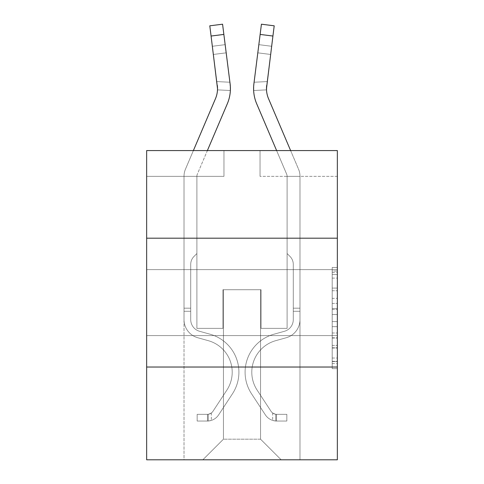 <?xml version="1.0" encoding="UTF-8"?>
<svg xmlns="http://www.w3.org/2000/svg" width="484" height="484" viewBox="0 0 484 484"><rect width="100%" height="100%" fill="white"/><g stroke="black" fill="none" stroke-linecap="round" stroke-linejoin="round"><path stroke-width="0.36" stroke-dasharray="2.42 1.81" d="M332.193 298.344L332.193 314.527L337.348 314.527L337.348 363.599L337.348 272.54L337.348 314.527L332.193 314.527L332.193 271.022L332.193 368.657L332.193 267.483L332.193 361.578L337.348 361.578L332.193 361.578L337.348 361.578L332.193 361.578L332.193 345.388L332.193 368.657L337.348 368.657L337.348 267.483L337.348 361.324L337.348 321.612L332.193 321.612L337.348 321.612L337.348 345.388L337.348 274.567L332.193 274.567L337.348 274.567L337.348 368.657L337.348 272.54L337.348 368.657L332.193 368.657L332.193 267.483L337.348 267.483L337.348 272.54L337.348 267.483L337.348 272.54L337.348 267.483L337.348 271.022L337.348 267.483L332.193 267.483L332.193 274.567L337.348 274.567L332.193 274.567L332.193 298.344L337.348 298.344M337.348 302.609L337.348 335.594L337.348 302.609M146.652 302.609L146.652 335.594L146.652 302.609M337.348 308.459L337.348 303.401L337.348 308.459L332.193 308.459L332.193 288.095L332.193 348.044L332.193 332.992L337.348 332.992L332.193 332.992L332.193 368.657L337.348 368.657L332.193 368.657L337.348 368.657L332.193 368.657L332.193 267.483L337.348 267.483L332.193 267.483L337.348 267.483L332.193 267.483L332.193 308.459L337.348 308.459M337.348 367.029L337.348 459.8L146.652 459.8L146.652 367.029L337.348 367.029L337.348 150.572L260.041 150.572L337.348 150.572L337.348 176.339L337.348 150.572L146.652 150.572L223.959 150.572L146.652 150.572L146.652 176.339L223.959 176.339L146.652 176.339L146.652 150.572L146.652 238.188L337.348 238.188L146.652 238.188L146.652 367.029L337.348 367.029L146.652 367.029M184.017 459.8L299.983 459.8L299.983 176.339L287.097 176.339L299.983 176.339L287.097 176.339L299.983 176.339L287.097 176.339L299.983 176.339L287.097 176.339L299.983 176.339L287.097 176.339L299.983 176.339L287.097 176.339L299.983 176.339L287.097 176.339L299.983 176.339L287.097 176.339L299.983 176.339L299.983 459.8L299.983 176.339L299.983 459.8L299.983 176.339L299.983 459.8L299.983 176.339L299.983 459.8L299.983 176.339L299.983 459.8L299.983 176.339L299.983 459.8L299.983 176.339L299.983 459.8L299.983 176.339L299.983 459.8L184.017 459.8L202.832 459.8L184.017 459.8L202.832 459.8L184.017 459.8L202.832 459.8L184.017 459.8L202.832 459.8L184.017 459.8L202.832 459.8L184.017 459.8L202.832 459.8L184.017 459.8L202.832 459.8L184.017 459.8L184.017 176.339L196.903 176.339L184.017 176.339L196.903 176.339L184.017 176.339L196.903 176.339L184.017 176.339L196.903 176.339L184.017 176.339L196.903 176.339L184.017 176.339L196.903 176.339L184.017 176.339L196.903 176.339L184.017 176.339L196.903 176.339L184.017 176.339L184.017 459.8M337.348 176.339L260.041 176.339L337.348 176.339M223.445 439.188L223.445 289.722L223.445 439.188L223.445 289.722L260.555 289.722L260.555 439.188L223.445 439.188L202.832 459.8L223.445 439.188L223.445 289.722L223.445 439.188L223.445 289.722L222.93 289.722L222.93 328.376L196.903 328.376L196.903 176.339L196.903 328.376L196.903 176.339L196.903 328.376L196.903 176.339L196.903 328.376L196.903 176.339L196.903 328.376L196.903 176.339L196.903 328.376L196.903 176.339L196.903 328.376L196.903 176.339L196.903 328.376L196.903 176.339L196.903 328.376L222.93 328.376L196.903 328.376L222.93 328.376L196.903 328.376L222.93 328.376L196.903 328.376L222.93 328.376L196.903 328.376L222.93 328.376L196.903 328.376L222.93 328.376L196.903 328.376L222.93 328.376L196.903 328.376L222.93 328.376L222.93 289.722L222.93 328.376L222.93 289.722L222.93 328.376L222.93 289.722L222.93 328.376L222.93 289.722L222.93 328.376L222.93 289.722L222.93 328.376L222.93 289.722L222.93 328.376L222.93 289.722L222.93 328.376L222.93 289.722L223.445 289.722L222.93 289.722L223.445 289.722L222.93 289.722L223.445 289.722L222.93 289.722L223.445 289.722L222.93 289.722L223.445 289.722L222.93 289.722L223.445 289.722L222.93 289.722L223.445 289.722L222.93 289.722L223.445 289.722L223.445 439.188L202.832 459.8L223.445 439.188L223.445 289.722L223.445 439.188L202.832 459.8L223.445 439.188L223.445 289.722L223.445 439.188L202.832 459.8L223.445 439.188L223.445 289.722L223.445 439.188L202.832 459.8L223.445 439.188L223.445 289.722L223.445 439.188L202.832 459.8L223.445 439.188L223.445 289.722L223.445 439.188L202.832 459.8L223.445 439.188L202.832 459.8L223.445 439.188L260.555 439.188L260.555 289.722L260.555 439.188L281.168 459.8L260.555 439.188L260.555 289.722L260.555 439.188L281.168 459.8L260.555 439.188L260.555 289.722L260.555 439.188L281.168 459.8L260.555 439.188L260.555 289.722L260.555 439.188L281.168 459.8L260.555 439.188L260.555 289.722L260.555 439.188L281.168 459.8L260.555 439.188L260.555 289.722L260.555 439.188L281.168 459.8L260.555 439.188L260.555 289.722L260.555 439.188L281.168 459.8L260.555 439.188L260.555 289.722L260.555 439.188L281.168 459.8L260.555 439.188L260.555 289.722L223.445 289.722L223.445 439.188L202.832 459.8L223.445 439.188M261.07 289.722L260.555 289.722L261.07 289.722L260.555 289.722L261.07 289.722L260.555 289.722L261.07 289.722L260.555 289.722L261.07 289.722L260.555 289.722L261.07 289.722L260.555 289.722L261.07 289.722L260.555 289.722L261.07 289.722L260.555 289.722L261.07 289.722L261.07 328.376L261.07 289.722M281.168 459.8L260.555 439.188L281.168 459.8M260.041 176.339L260.041 150.572L260.041 176.339M223.959 176.339L223.959 150.572L223.959 176.339M287.097 176.339L287.097 328.376L261.07 328.376L287.097 328.376L261.07 328.376L287.097 328.376L261.07 328.376L287.097 328.376L261.07 328.376L287.097 328.376L261.07 328.376L287.097 328.376L261.07 328.376L287.097 328.376L261.07 328.376L287.097 328.376L261.07 328.376L287.097 328.376L287.097 176.339M337.348 238.188L146.652 238.188M332.193 314.527L337.348 314.527L332.193 314.527M332.193 271.022L332.193 267.483L332.193 271.022L337.348 271.022L332.193 271.022M332.193 347.79L332.193 326.67L332.193 347.79L337.348 347.79L332.193 347.79M332.193 326.67L332.193 321.612L337.348 321.612L332.193 321.612L332.193 326.67L337.348 326.67L332.193 326.67M332.193 288.095L332.193 274.567L332.193 288.095L337.348 288.095L332.193 288.095M332.193 267.483L337.348 267.483L332.193 267.483L332.193 272.54L332.193 267.483L337.348 267.483M332.193 368.657L337.348 368.657L332.193 368.657L332.193 363.599L332.193 368.657M193.382 150.572L185.463 169.17A18.041 18.041 0 0 0 184.017 176.237A18.041 18.041 0 0 1 185.463 169.17A18.041 18.041 0 0 0 184.017 176.237A18.041 18.041 0 0 1 185.463 169.17A18.041 18.041 0 0 0 184.017 176.237A18.041 18.041 0 0 1 185.463 169.17A18.041 18.041 0 0 0 184.017 176.237A18.041 18.041 0 0 1 185.463 169.17A18.041 18.041 0 0 0 184.017 176.237A18.041 18.041 0 0 1 185.463 169.17A18.041 18.041 0 0 0 184.017 176.237A18.041 18.041 0 0 1 185.463 169.17A18.041 18.041 0 0 0 184.017 176.237A18.041 18.041 0 0 1 185.463 169.17A18.041 18.041 0 0 0 184.017 176.237L184.017 319.621A18.809 18.809 0 0 0 197.781 337.741A18.809 18.809 0 0 1 184.017 319.621A18.809 18.809 0 0 0 197.781 337.741A18.809 18.809 0 0 1 184.017 319.621L184.017 308.175L190.72 308.175L184.017 308.175L184.017 319.621A18.809 18.809 0 0 0 197.781 337.741A18.809 18.809 0 0 1 184.017 319.621L184.017 308.175L184.017 319.621A18.809 18.809 0 0 0 197.781 337.741A18.809 18.809 0 0 1 184.017 319.621A18.809 18.809 0 0 0 197.781 337.741A18.809 18.809 0 0 1 184.017 319.621L184.017 308.175L190.72 308.175L184.017 308.175L184.017 319.621A18.809 18.809 0 0 0 197.781 337.741A18.809 18.809 0 0 1 184.017 319.621L184.017 308.175L184.017 319.621A18.809 18.809 0 0 0 197.781 337.741A18.809 18.809 0 0 1 184.017 319.621A18.809 18.809 0 0 0 197.781 337.741A18.809 18.809 0 0 1 184.017 319.621L184.017 308.175L190.72 308.175L190.72 319.621A12.112 12.112 0 0 0 199.577 331.292A12.112 12.112 0 0 1 190.72 319.621L190.72 308.175L190.72 319.621A12.112 12.112 0 0 0 199.577 331.292A12.112 12.112 0 0 1 190.72 319.621A12.112 12.112 0 0 0 199.577 331.292A12.112 12.112 0 0 1 190.72 319.621L190.72 308.175L190.72 319.621A12.112 12.112 0 0 0 199.577 331.292A12.112 12.112 0 0 1 190.72 319.621L190.72 308.175L190.72 319.621A12.112 12.112 0 0 0 199.577 331.292A12.112 12.112 0 0 1 190.72 319.621A12.112 12.112 0 0 0 199.577 331.292A12.112 12.112 0 0 1 190.72 319.621L190.72 308.175L190.72 319.621A12.112 12.112 0 0 0 199.577 331.292L210.068 334.214L199.577 331.292A12.112 12.112 0 0 1 190.72 319.621A12.112 12.112 0 0 0 199.577 331.292L210.068 334.214L199.577 331.292A12.112 12.112 0 0 1 190.72 319.621A12.112 12.112 0 0 0 199.577 331.292L210.068 334.214L199.577 331.292A12.112 12.112 0 0 1 190.72 319.621L190.72 308.175L190.72 319.621A12.112 12.112 0 0 0 199.577 331.292L210.068 334.214L199.577 331.292A12.112 12.112 0 0 1 190.72 319.621A12.112 12.112 0 0 0 199.577 331.292L210.068 334.214L199.577 331.292A12.112 12.112 0 0 1 190.72 319.621A12.112 12.112 0 0 0 199.577 331.292L210.068 334.214A39.428 39.428 0 0 1 232.447 393.819A39.428 39.428 0 0 0 210.068 334.214L199.577 331.292L210.068 334.214A39.428 39.428 0 0 1 232.447 393.819A39.428 39.428 0 0 0 210.068 334.214A39.428 39.428 0 0 1 232.447 393.819A39.428 39.428 0 0 0 210.068 334.214L199.577 331.292L210.068 334.214A39.428 39.428 0 0 1 232.447 393.819A39.428 39.428 0 0 0 210.068 334.214L199.577 331.292A12.112 12.112 0 0 1 190.72 319.621L190.72 308.175L190.72 319.621A12.112 12.112 0 0 0 199.577 331.292L210.068 334.214A39.428 39.428 0 0 1 232.447 393.819A39.428 39.428 0 0 0 210.068 334.214A39.428 39.428 0 0 1 232.447 393.819A39.428 39.428 0 0 0 210.068 334.214L199.577 331.292L210.068 334.214A39.428 39.428 0 0 1 232.447 393.819A39.428 39.428 0 0 0 210.068 334.214L199.577 331.292L210.068 334.214A39.428 39.428 0 0 1 232.447 393.819A39.428 39.428 0 0 0 210.068 334.214A39.428 39.428 0 0 1 232.447 393.819L218.629 414.879L232.447 393.819A39.428 39.428 0 0 0 210.068 334.214A39.428 39.428 0 0 1 232.447 393.819L218.629 414.879L232.447 393.819A39.428 39.428 0 0 0 210.068 334.214L199.577 331.292A12.112 12.112 0 0 1 190.72 319.621A12.112 12.112 0 0 0 199.577 331.292L210.068 334.214A39.428 39.428 0 0 1 232.447 393.819L218.629 414.879L232.447 393.819A39.428 39.428 0 0 0 210.068 334.214A39.428 39.428 0 0 1 232.447 393.819L218.629 414.879L232.447 393.819A39.428 39.428 0 0 0 210.068 334.214A39.428 39.428 0 0 1 232.447 393.819L218.629 414.879A13.655 13.655 0 0 1 211.333 420.408C207.364 421.249 207.364 421.249 211.333 420.408C207.364 421.249 207.364 421.249 211.333 420.408A13.655 13.655 0 0 0 218.629 414.879L232.447 393.819A39.428 39.428 0 0 0 210.068 334.214L199.577 331.292L210.068 334.214A39.428 39.428 0 0 1 232.447 393.819L218.629 414.879A13.655 13.655 0 0 1 207.467 421.044A13.655 13.655 0 0 0 218.629 414.879A13.655 13.655 0 0 1 211.333 420.408C207.364 421.249 207.364 421.249 211.333 420.408C207.364 421.249 207.364 421.249 211.333 420.408A13.655 13.655 0 0 0 218.629 414.879L232.447 393.819L218.629 414.879A13.655 13.655 0 0 1 207.467 421.044A13.655 13.655 0 0 0 218.629 414.879A13.655 13.655 0 0 1 211.333 420.408C207.364 421.249 207.364 421.249 211.333 420.408C207.364 421.249 207.364 421.249 211.333 420.408A13.655 13.655 0 0 0 218.629 414.879L232.447 393.819L218.629 414.879A13.655 13.655 0 0 1 207.467 421.044A13.655 13.655 0 0 0 218.629 414.879A13.655 13.655 0 0 1 211.333 420.408C207.364 421.249 207.364 421.249 211.333 420.408C207.364 421.249 207.364 421.249 211.333 420.408A13.655 13.655 0 0 0 218.629 414.879L232.447 393.819A39.428 39.428 0 0 0 210.068 334.214A39.428 39.428 0 0 1 232.447 393.819L218.629 414.879A13.655 13.655 0 0 1 207.467 421.044A13.655 13.655 0 0 0 218.629 414.879A13.655 13.655 0 0 1 211.333 420.408C207.364 421.249 207.364 421.249 211.333 420.408C207.364 421.249 207.364 421.249 211.333 420.408A13.655 13.655 0 0 0 218.629 414.879L232.447 393.819L218.629 414.879A13.655 13.655 0 0 1 207.467 421.044A13.655 13.655 0 0 0 218.629 414.879A13.655 13.655 0 0 1 211.333 420.408C207.364 421.249 207.364 421.249 211.333 420.408C207.364 421.249 207.364 421.249 211.333 420.408A13.655 13.655 0 0 0 218.629 414.879L232.447 393.819L218.629 414.879A13.655 13.655 0 0 1 207.467 421.044A13.655 13.655 0 0 0 218.629 414.879A13.655 13.655 0 0 1 211.333 420.408C207.364 421.249 207.364 421.249 211.333 420.408C207.364 421.249 207.364 421.249 211.333 420.408A13.655 13.655 0 0 0 218.629 414.879L232.447 393.819A39.428 39.428 0 0 0 210.068 334.214A39.428 39.428 0 0 1 232.447 393.819L218.629 414.879A13.655 13.655 0 0 1 207.467 421.044A13.655 13.655 0 0 0 218.629 414.879A13.655 13.655 0 0 1 211.333 420.408C207.364 421.249 207.364 421.249 211.333 420.408C207.364 421.249 207.364 421.249 211.333 420.408A13.655 13.655 0 0 0 218.629 414.879L232.447 393.819L218.629 414.879A13.655 13.655 0 0 1 207.467 421.044L197.163 421.044L207.467 421.044A13.655 13.655 0 0 0 218.629 414.879L232.447 393.819A39.428 39.428 0 0 0 210.068 334.214L199.577 331.292A12.112 12.112 0 0 1 190.72 319.621L190.72 308.175L190.72 311.266L190.72 308.175L184.017 308.175L184.017 319.621A18.809 18.809 0 0 0 197.781 337.741L208.265 340.669L197.781 337.741A18.809 18.809 0 0 1 184.017 319.621A18.809 18.809 0 0 0 197.781 337.741L208.265 340.669L197.781 337.741A18.809 18.809 0 0 1 184.017 319.621A18.809 18.809 0 0 0 197.781 337.741L208.265 340.669L197.781 337.741A18.809 18.809 0 0 1 184.017 319.621L184.017 311.266L184.017 319.621A18.809 18.809 0 0 0 197.781 337.741L208.265 340.669L197.781 337.741A18.809 18.809 0 0 1 184.017 319.621A18.809 18.809 0 0 0 197.781 337.741L208.265 340.669L197.781 337.741A18.809 18.809 0 0 1 184.017 319.621A18.809 18.809 0 0 0 197.781 337.741L208.265 340.669A32.724 32.724 0 0 1 226.845 390.146A32.724 32.724 0 0 0 208.265 340.669A32.724 32.724 0 0 1 226.845 390.146A32.724 32.724 0 0 0 208.265 340.669L197.781 337.741L208.265 340.669A32.724 32.724 0 0 1 226.845 390.146A32.724 32.724 0 0 0 208.265 340.669L197.781 337.741L208.265 340.669A32.724 32.724 0 0 1 226.845 390.146A32.724 32.724 0 0 0 208.265 340.669A32.724 32.724 0 0 1 226.845 390.146A32.724 32.724 0 0 0 208.265 340.669L197.781 337.741A18.809 18.809 0 0 1 184.017 319.621A18.809 18.809 0 0 0 197.781 337.741L208.265 340.669A32.724 32.724 0 0 1 226.845 390.146A32.724 32.724 0 0 0 208.265 340.669L197.781 337.741L208.265 340.669A32.724 32.724 0 0 1 226.845 390.146A32.724 32.724 0 0 0 208.265 340.669A32.724 32.724 0 0 1 226.845 390.146A32.724 32.724 0 0 0 208.265 340.669L197.781 337.741L208.265 340.669A32.724 32.724 0 0 1 226.845 390.146L213.027 411.2L226.845 390.146A32.724 32.724 0 0 0 208.265 340.669A32.724 32.724 0 0 1 226.845 390.146L213.027 411.2L226.845 390.146A32.724 32.724 0 0 0 208.265 340.669A32.724 32.724 0 0 1 226.845 390.146L213.027 411.2L226.845 390.146A32.724 32.724 0 0 0 208.265 340.669L197.781 337.741A18.809 18.809 0 0 1 184.017 319.621A18.809 18.809 0 0 0 197.781 337.741L208.265 340.669A32.724 32.724 0 0 1 226.845 390.146L213.027 411.2L226.845 390.146A32.724 32.724 0 0 0 208.265 340.669A32.724 32.724 0 0 1 226.845 390.146L213.027 411.2A6.957 6.957 0 0 1 211.333 412.991C207.43 414.782 207.43 414.782 211.333 412.991C207.43 414.782 207.43 414.782 211.333 412.991A6.957 6.957 0 0 0 213.027 411.2L226.845 390.146A32.724 32.724 0 0 0 208.265 340.669A32.724 32.724 0 0 1 226.845 390.146L213.027 411.2A6.957 6.957 0 0 1 207.467 414.34A6.957 6.957 0 0 0 213.027 411.2A6.957 6.957 0 0 1 211.333 412.991C207.43 414.782 207.43 414.782 211.333 412.991C207.43 414.782 207.43 414.782 211.333 412.991A6.957 6.957 0 0 0 213.027 411.2L226.845 390.146L213.027 411.2A6.957 6.957 0 0 1 207.467 414.34A6.957 6.957 0 0 0 213.027 411.2A6.957 6.957 0 0 1 211.333 412.991C207.43 414.782 207.43 414.782 211.333 412.991C207.43 414.782 207.43 414.782 211.333 412.991A6.957 6.957 0 0 0 213.027 411.2L226.845 390.146L213.027 411.2A6.957 6.957 0 0 1 207.467 414.34A6.957 6.957 0 0 0 213.027 411.2A6.957 6.957 0 0 1 211.333 412.991C207.43 414.782 207.43 414.782 211.333 412.991C207.43 414.782 207.43 414.782 211.333 412.991A6.957 6.957 0 0 0 213.027 411.2L226.845 390.146A32.724 32.724 0 0 0 208.265 340.669L197.781 337.741L208.265 340.669A32.724 32.724 0 0 1 226.845 390.146L213.027 411.2A6.957 6.957 0 0 1 207.467 414.34A6.957 6.957 0 0 0 213.027 411.2A6.957 6.957 0 0 1 211.333 412.991C207.43 414.782 207.43 414.782 211.333 412.991C207.43 414.782 207.43 414.782 211.333 412.991A6.957 6.957 0 0 0 213.027 411.2L226.845 390.146L213.027 411.2A6.957 6.957 0 0 1 207.467 414.34A6.957 6.957 0 0 0 213.027 411.2A6.957 6.957 0 0 1 211.333 412.991C207.43 414.782 207.43 414.782 211.333 412.991C207.43 414.782 207.43 414.782 211.333 412.991A6.957 6.957 0 0 0 213.027 411.2L226.845 390.146L213.027 411.2A6.957 6.957 0 0 1 207.467 414.34A6.957 6.957 0 0 0 213.027 411.2A6.957 6.957 0 0 1 211.333 412.991C207.43 414.782 207.43 414.782 211.333 412.991C207.43 414.782 207.43 414.782 211.333 412.991A6.957 6.957 0 0 0 213.027 411.2L226.845 390.146A32.724 32.724 0 0 0 208.265 340.669A32.724 32.724 0 0 1 226.845 390.146L213.027 411.2A6.957 6.957 0 0 1 207.467 414.34A6.957 6.957 0 0 0 213.027 411.2A6.957 6.957 0 0 1 211.333 412.991A6.957 6.957 0 0 0 213.027 411.2L226.845 390.146L213.027 411.2A6.957 6.957 0 0 1 207.467 414.34L197.163 414.346L197.163 421.044L197.163 414.346L207.467 414.34L207.467 421.044L197.163 421.044L207.467 421.044L207.467 414.34L197.163 414.346L197.163 421.044L197.163 414.346L207.467 414.34L207.467 421.044L197.163 421.044L207.467 421.044L207.467 414.34L197.163 414.346L197.163 421.044L197.163 414.346L207.467 414.34L207.467 421.044L197.163 421.044L207.467 421.044L207.467 414.34L197.163 414.346L197.163 421.044L197.163 414.346L207.467 414.34L207.467 421.044L197.163 421.044L207.467 421.044L207.467 414.34L197.163 414.346L197.163 421.044L197.163 414.346L207.467 414.34L207.467 421.044L197.163 421.044L207.467 421.044L207.467 414.34L197.163 414.346L197.163 421.044L197.163 414.346L207.467 414.34L207.467 421.044L197.163 421.044L207.467 421.044L207.467 414.34L197.163 414.346L197.163 421.044L197.163 414.346L207.467 414.34L207.467 421.044L197.163 421.044L207.467 421.044L207.467 414.34L197.163 414.346L207.467 414.34L207.467 421.044L207.467 414.34A6.957 6.957 0 0 0 213.027 411.2L226.845 390.146A32.724 32.724 0 0 0 208.265 340.669L197.781 337.741A18.809 18.809 0 0 1 184.017 319.621L184.017 176.237A18.041 18.041 0 0 1 185.463 169.17L215.459 98.718A25.767 25.767 0 0 0 217.316 85.39L209.79 25.815L211.078 36.04L209.79 25.815L222.573 24.2L223.862 34.424L222.573 24.2L209.79 25.815L211.078 36.04L209.79 25.815L222.573 24.2L223.862 34.424L222.573 24.2L209.79 25.815L211.078 36.04L209.79 25.815L222.573 24.2L223.862 34.424L222.573 24.2L209.79 25.815L211.078 36.04L209.79 25.815L222.573 24.2L223.862 34.424L222.573 24.2L209.79 25.815L211.078 36.04L209.79 25.815L222.573 24.2L223.862 34.424L222.573 24.2L209.79 25.815L211.078 36.04L209.79 25.815L222.573 24.2L223.862 34.424L222.573 24.2L209.79 25.815L211.078 36.04L223.862 34.424L222.573 24.2L223.862 34.424L222.573 24.2L209.79 25.815L222.573 24.2L209.79 25.815L211.078 36.04L223.862 34.424L211.078 36.04L223.862 34.424L211.078 36.04L223.862 34.424L211.078 36.04L223.862 34.424L211.078 36.04L223.862 34.424L211.078 36.04L223.862 34.424L211.078 36.04L223.862 34.424L211.078 36.04L217.316 85.39L212.373 46.27L213.408 54.45L212.373 46.27L213.408 54.45L212.373 46.27L213.408 54.45L212.373 46.27L213.408 54.45L212.373 46.27L213.408 54.45L212.373 46.27L213.408 54.45L212.373 46.27L213.408 54.45L212.373 46.27L213.408 54.45L226.191 52.835L229.906 82.232L216.838 81.59L213.408 54.45L226.191 52.835L225.157 44.655L229.906 82.232L216.838 81.59L217.491 89.879L217.316 85.39L211.078 36.04L217.316 85.39L213.408 54.45L226.191 52.835L229.906 82.232L216.838 81.59L213.408 54.45L226.191 52.835L225.157 44.655L212.373 46.27L225.157 44.655L229.906 82.232L216.838 81.59L217.491 89.879L230.36 90.508L230.1 83.774L223.862 34.424L230.1 83.774L230.36 90.508L229.906 82.232L216.838 81.59L213.408 54.45L226.191 52.835L229.906 82.232L216.838 81.59L213.408 54.45L226.191 52.835L225.157 44.655L229.906 82.232L216.838 81.59L217.316 85.39L211.078 36.04L217.316 85.39L213.408 54.45L226.191 52.835L229.906 82.232L216.838 81.59L213.408 54.45L226.191 52.835L225.157 44.655L212.373 46.27L225.157 44.655L230.1 83.774L223.862 34.424L230.1 83.774L230.36 90.508L230.1 83.774L223.862 34.424L230.1 83.774L230.36 90.508L230.1 83.774L223.862 34.424L230.1 83.774L230.36 90.508L217.491 89.879L217.316 85.39L217.491 89.879L217.316 85.39L211.078 36.04L217.316 85.39L216.838 81.59L217.491 89.879L230.36 90.508L217.491 89.879L217.316 85.39L211.078 36.04L217.316 85.39L213.408 54.45L217.316 85.39L217.491 89.879L217.316 85.39L211.078 36.04L217.316 85.39L213.408 54.45L217.316 85.39L217.491 89.879L230.36 90.508L230.1 83.774L223.862 34.424L230.1 83.774L223.862 34.424L230.1 83.774L230.36 90.508L217.491 89.879L217.316 85.39L211.078 36.04L217.316 85.39L213.408 54.45L217.316 85.39L217.491 89.879L217.316 85.39L211.078 36.04M230.402 88.923L230.1 83.774A38.653 38.653 0 0 1 227.317 103.764L197.315 174.216A5.155 5.155 0 0 0 196.903 176.237A5.155 5.155 0 0 1 197.315 174.216A5.155 5.155 0 0 0 196.903 176.237A5.155 5.155 0 0 1 197.315 174.216A5.155 5.155 0 0 0 196.903 176.237A5.155 5.155 0 0 1 197.315 174.216A5.155 5.155 0 0 0 196.903 176.237A5.155 5.155 0 0 1 197.315 174.216A5.155 5.155 0 0 0 196.903 176.237A5.155 5.155 0 0 1 197.315 174.216A5.155 5.155 0 0 0 196.903 176.237A5.155 5.155 0 0 1 197.315 174.216A5.155 5.155 0 0 0 196.903 176.237A5.155 5.155 0 0 1 197.315 174.216A5.155 5.155 0 0 0 196.903 176.237L196.903 253.543L193.999 256.447A11.199 11.199 0 0 0 190.72 264.367L190.72 319.621L190.72 264.367A11.199 11.199 0 0 1 193.999 256.447L196.903 253.543L196.903 176.237L196.903 253.543L193.999 256.447A11.199 11.199 0 0 0 190.72 264.367L190.72 319.621L190.72 264.367A11.199 11.199 0 0 1 193.999 256.447L196.903 253.543L196.903 176.237L196.903 253.543L193.999 256.447A11.199 11.199 0 0 0 190.72 264.367L190.72 319.621L190.72 264.367A11.199 11.199 0 0 1 193.999 256.447L196.903 253.543L196.903 176.237L196.903 253.543L193.999 256.447A11.199 11.199 0 0 0 190.72 264.367L190.72 319.621L190.72 264.367A11.199 11.199 0 0 1 193.999 256.447L196.903 253.543L196.903 176.237L196.903 253.543L193.999 256.447A11.199 11.199 0 0 0 190.72 264.367L190.72 319.621A12.112 12.112 0 0 0 199.577 331.292A12.112 12.112 0 0 1 190.72 319.621A12.112 12.112 0 0 0 199.577 331.292A12.112 12.112 0 0 1 190.72 319.621L190.72 264.367A11.199 11.199 0 0 1 193.999 256.447L196.903 253.543L196.903 176.237L196.903 253.543L193.999 256.447A11.199 11.199 0 0 0 190.72 264.367A11.199 11.199 0 0 1 193.999 256.447L196.903 253.543L196.903 176.237L196.903 253.543L193.999 256.447L196.903 253.543L196.903 176.237A5.155 5.155 0 0 1 197.315 174.216L227.317 103.764A38.653 38.653 0 0 0 230.1 83.774L223.862 34.424L230.1 83.774L230.36 90.508L217.491 89.879L217.522 88.675A25.767 25.767 0 0 0 217.316 85.39L213.408 54.45L217.316 85.39A25.767 25.767 0 0 1 215.459 98.718A25.767 25.767 0 0 0 217.316 85.39A25.767 25.767 0 0 1 215.459 98.718A25.767 25.767 0 0 0 217.316 85.39A25.767 25.767 0 0 1 215.459 98.718A25.767 25.767 0 0 0 217.316 85.39A25.767 25.767 0 0 1 215.459 98.718A25.767 25.767 0 0 0 217.316 85.39A25.767 25.767 0 0 1 215.459 98.718A25.767 25.767 0 0 0 217.316 85.39A25.767 25.767 0 0 1 215.459 98.718A25.767 25.767 0 0 0 217.316 85.39M290.618 150.572L298.537 169.17A18.041 18.041 0 0 1 299.983 176.237A18.041 18.041 0 0 0 298.537 169.17A18.041 18.041 0 0 1 299.983 176.237A18.041 18.041 0 0 0 298.537 169.17A18.041 18.041 0 0 1 299.983 176.237A18.041 18.041 0 0 0 298.537 169.17A18.041 18.041 0 0 1 299.983 176.237A18.041 18.041 0 0 0 298.537 169.17A18.041 18.041 0 0 1 299.983 176.237A18.041 18.041 0 0 0 298.537 169.17A18.041 18.041 0 0 1 299.983 176.237A18.041 18.041 0 0 0 298.537 169.17A18.041 18.041 0 0 1 299.983 176.237A18.041 18.041 0 0 0 298.537 169.17A18.041 18.041 0 0 1 299.983 176.237L299.983 319.621A18.809 18.809 0 0 1 286.219 337.741A18.809 18.809 0 0 0 299.983 319.621A18.809 18.809 0 0 1 286.219 337.741A18.809 18.809 0 0 0 299.983 319.621L299.983 308.175L293.28 308.175L299.983 308.175L299.983 319.621A18.809 18.809 0 0 1 286.219 337.741A18.809 18.809 0 0 0 299.983 319.621L299.983 308.175L299.983 319.621A18.809 18.809 0 0 1 286.219 337.741A18.809 18.809 0 0 0 299.983 319.621A18.809 18.809 0 0 1 286.219 337.741A18.809 18.809 0 0 0 299.983 319.621L299.983 308.175L293.28 308.175L299.983 308.175L299.983 319.621A18.809 18.809 0 0 1 286.219 337.741A18.809 18.809 0 0 0 299.983 319.621L299.983 308.175L299.983 319.621A18.809 18.809 0 0 1 286.219 337.741A18.809 18.809 0 0 0 299.983 319.621A18.809 18.809 0 0 1 286.219 337.741A18.809 18.809 0 0 0 299.983 319.621L299.983 308.175L293.28 308.175L293.28 319.621A12.112 12.112 0 0 1 284.423 331.292A12.112 12.112 0 0 0 293.28 319.621L293.28 308.175L293.28 319.621A12.112 12.112 0 0 1 284.423 331.292A12.112 12.112 0 0 0 293.28 319.621A12.112 12.112 0 0 1 284.423 331.292A12.112 12.112 0 0 0 293.28 319.621L293.28 308.175L293.28 319.621A12.112 12.112 0 0 1 284.423 331.292A12.112 12.112 0 0 0 293.28 319.621L293.28 308.175L293.28 319.621A12.112 12.112 0 0 1 284.423 331.292A12.112 12.112 0 0 0 293.28 319.621A12.112 12.112 0 0 1 284.423 331.292A12.112 12.112 0 0 0 293.28 319.621L293.28 308.175L293.28 319.621A12.112 12.112 0 0 1 284.423 331.292L273.932 334.214L284.423 331.292A12.112 12.112 0 0 0 293.28 319.621A12.112 12.112 0 0 1 284.423 331.292L273.932 334.214L284.423 331.292A12.112 12.112 0 0 0 293.28 319.621A12.112 12.112 0 0 1 284.423 331.292L273.932 334.214L284.423 331.292A12.112 12.112 0 0 0 293.28 319.621L293.28 308.175L293.28 319.621A12.112 12.112 0 0 1 284.423 331.292L273.932 334.214L284.423 331.292A12.112 12.112 0 0 0 293.28 319.621A12.112 12.112 0 0 1 284.423 331.292L273.932 334.214L284.423 331.292A12.112 12.112 0 0 0 293.28 319.621A12.112 12.112 0 0 1 284.423 331.292L273.932 334.214A39.428 39.428 0 0 0 251.553 393.819A39.428 39.428 0 0 1 273.932 334.214L284.423 331.292L273.932 334.214A39.428 39.428 0 0 0 251.553 393.819A39.428 39.428 0 0 1 273.932 334.214A39.428 39.428 0 0 0 251.553 393.819A39.428 39.428 0 0 1 273.932 334.214L284.423 331.292L273.932 334.214A39.428 39.428 0 0 0 251.553 393.819A39.428 39.428 0 0 1 273.932 334.214L284.423 331.292A12.112 12.112 0 0 0 293.28 319.621L293.28 308.175L293.28 319.621A12.112 12.112 0 0 1 284.423 331.292L273.932 334.214A39.428 39.428 0 0 0 251.553 393.819A39.428 39.428 0 0 1 273.932 334.214A39.428 39.428 0 0 0 251.553 393.819A39.428 39.428 0 0 1 273.932 334.214L284.423 331.292L273.932 334.214A39.428 39.428 0 0 0 251.553 393.819A39.428 39.428 0 0 1 273.932 334.214L284.423 331.292L273.932 334.214A39.428 39.428 0 0 0 251.553 393.819A39.428 39.428 0 0 1 273.932 334.214A39.428 39.428 0 0 0 251.553 393.819L265.371 414.879L251.553 393.819A39.428 39.428 0 0 1 273.932 334.214A39.428 39.428 0 0 0 251.553 393.819L265.371 414.879L251.553 393.819A39.428 39.428 0 0 1 273.932 334.214L284.423 331.292A12.112 12.112 0 0 0 293.28 319.621A12.112 12.112 0 0 1 284.423 331.292L273.932 334.214A39.428 39.428 0 0 0 251.553 393.819L265.371 414.879L251.553 393.819A39.428 39.428 0 0 1 273.932 334.214A39.428 39.428 0 0 0 251.553 393.819L265.371 414.879L251.553 393.819A39.428 39.428 0 0 1 273.932 334.214A39.428 39.428 0 0 0 251.553 393.819L265.371 414.879A13.655 13.655 0 0 0 272.667 420.408C276.636 421.249 276.636 421.249 272.667 420.408C276.636 421.249 276.636 421.249 272.667 420.408A13.655 13.655 0 0 1 265.371 414.879L251.553 393.819A39.428 39.428 0 0 1 273.932 334.214L284.423 331.292L273.932 334.214A39.428 39.428 0 0 0 251.553 393.819L265.371 414.879A13.655 13.655 0 0 0 276.533 421.044A13.655 13.655 0 0 1 265.371 414.879A13.655 13.655 0 0 0 272.667 420.408C276.636 421.249 276.636 421.249 272.667 420.408C276.636 421.249 276.636 421.249 272.667 420.408A13.655 13.655 0 0 1 265.371 414.879L251.553 393.819L265.371 414.879A13.655 13.655 0 0 0 276.533 421.044A13.655 13.655 0 0 1 265.371 414.879A13.655 13.655 0 0 0 272.667 420.408C276.636 421.249 276.636 421.249 272.667 420.408C276.636 421.249 276.636 421.249 272.667 420.408A13.655 13.655 0 0 1 265.371 414.879L251.553 393.819L265.371 414.879A13.655 13.655 0 0 0 276.533 421.044A13.655 13.655 0 0 1 265.371 414.879A13.655 13.655 0 0 0 272.667 420.408C276.636 421.249 276.636 421.249 272.667 420.408C276.636 421.249 276.636 421.249 272.667 420.408A13.655 13.655 0 0 1 265.371 414.879L251.553 393.819A39.428 39.428 0 0 1 273.932 334.214A39.428 39.428 0 0 0 251.553 393.819L265.371 414.879A13.655 13.655 0 0 0 276.533 421.044A13.655 13.655 0 0 1 265.371 414.879A13.655 13.655 0 0 0 272.667 420.408C276.636 421.249 276.636 421.249 272.667 420.408C276.636 421.249 276.636 421.249 272.667 420.408A13.655 13.655 0 0 1 265.371 414.879L251.553 393.819L265.371 414.879A13.655 13.655 0 0 0 276.533 421.044A13.655 13.655 0 0 1 265.371 414.879A13.655 13.655 0 0 0 272.667 420.408C276.636 421.249 276.636 421.249 272.667 420.408C276.636 421.249 276.636 421.249 272.667 420.408A13.655 13.655 0 0 1 265.371 414.879L251.553 393.819L265.371 414.879A13.655 13.655 0 0 0 276.533 421.044A13.655 13.655 0 0 1 265.371 414.879A13.655 13.655 0 0 0 272.667 420.408C276.636 421.249 276.636 421.249 272.667 420.408C276.636 421.249 276.636 421.249 272.667 420.408A13.655 13.655 0 0 1 265.371 414.879L251.553 393.819A39.428 39.428 0 0 1 273.932 334.214A39.428 39.428 0 0 0 251.553 393.819L265.371 414.879A13.655 13.655 0 0 0 276.533 421.044A13.655 13.655 0 0 1 265.371 414.879A13.655 13.655 0 0 0 272.667 420.408C276.636 421.249 276.636 421.249 272.667 420.408C276.636 421.249 276.636 421.249 272.667 420.408A13.655 13.655 0 0 1 265.371 414.879L251.553 393.819L265.371 414.879A13.655 13.655 0 0 0 276.533 421.044L286.837 421.044L276.533 421.044A13.655 13.655 0 0 1 265.371 414.879L251.553 393.819A39.428 39.428 0 0 1 273.932 334.214L284.423 331.292A12.112 12.112 0 0 0 293.28 319.621L293.28 308.175L293.28 311.266L293.28 308.175L299.983 308.175L299.983 319.621A18.809 18.809 0 0 1 286.219 337.741L275.735 340.669L286.219 337.741A18.809 18.809 0 0 0 299.983 319.621A18.809 18.809 0 0 1 286.219 337.741L275.735 340.669L286.219 337.741A18.809 18.809 0 0 0 299.983 319.621A18.809 18.809 0 0 1 286.219 337.741L275.735 340.669L286.219 337.741A18.809 18.809 0 0 0 299.983 319.621L299.983 311.266L299.983 319.621A18.809 18.809 0 0 1 286.219 337.741L275.735 340.669L286.219 337.741A18.809 18.809 0 0 0 299.983 319.621A18.809 18.809 0 0 1 286.219 337.741L275.735 340.669L286.219 337.741A18.809 18.809 0 0 0 299.983 319.621A18.809 18.809 0 0 1 286.219 337.741L275.735 340.669A32.724 32.724 0 0 0 257.155 390.146A32.724 32.724 0 0 1 275.735 340.669A32.724 32.724 0 0 0 257.155 390.146A32.724 32.724 0 0 1 275.735 340.669L286.219 337.741L275.735 340.669A32.724 32.724 0 0 0 257.155 390.146A32.724 32.724 0 0 1 275.735 340.669L286.219 337.741L275.735 340.669A32.724 32.724 0 0 0 257.155 390.146A32.724 32.724 0 0 1 275.735 340.669A32.724 32.724 0 0 0 257.155 390.146A32.724 32.724 0 0 1 275.735 340.669L286.219 337.741A18.809 18.809 0 0 0 299.983 319.621A18.809 18.809 0 0 1 286.219 337.741L275.735 340.669A32.724 32.724 0 0 0 257.155 390.146A32.724 32.724 0 0 1 275.735 340.669L286.219 337.741L275.735 340.669A32.724 32.724 0 0 0 257.155 390.146A32.724 32.724 0 0 1 275.735 340.669A32.724 32.724 0 0 0 257.155 390.146A32.724 32.724 0 0 1 275.735 340.669L286.219 337.741L275.735 340.669A32.724 32.724 0 0 0 257.155 390.146L270.973 411.2L257.155 390.146A32.724 32.724 0 0 1 275.735 340.669A32.724 32.724 0 0 0 257.155 390.146L270.973 411.2L257.155 390.146A32.724 32.724 0 0 1 275.735 340.669A32.724 32.724 0 0 0 257.155 390.146L270.973 411.2L257.155 390.146A32.724 32.724 0 0 1 275.735 340.669L286.219 337.741A18.809 18.809 0 0 0 299.983 319.621A18.809 18.809 0 0 1 286.219 337.741L275.735 340.669A32.724 32.724 0 0 0 257.155 390.146L270.973 411.2L257.155 390.146A32.724 32.724 0 0 1 275.735 340.669A32.724 32.724 0 0 0 257.155 390.146L270.973 411.2A6.957 6.957 0 0 0 272.667 412.991C276.57 414.782 276.57 414.782 272.667 412.991C276.57 414.782 276.57 414.782 272.667 412.991A6.957 6.957 0 0 1 270.973 411.2L257.155 390.146A32.724 32.724 0 0 1 275.735 340.669A32.724 32.724 0 0 0 257.155 390.146L270.973 411.2A6.957 6.957 0 0 0 276.533 414.34A6.957 6.957 0 0 1 270.973 411.2A6.957 6.957 0 0 0 272.667 412.991C276.57 414.782 276.57 414.782 272.667 412.991C276.57 414.782 276.57 414.782 272.667 412.991A6.957 6.957 0 0 1 270.973 411.2L257.155 390.146L270.973 411.2A6.957 6.957 0 0 0 276.533 414.34A6.957 6.957 0 0 1 270.973 411.2A6.957 6.957 0 0 0 272.667 412.991C276.57 414.782 276.57 414.782 272.667 412.991C276.57 414.782 276.57 414.782 272.667 412.991A6.957 6.957 0 0 1 270.973 411.2L257.155 390.146L270.973 411.2A6.957 6.957 0 0 0 276.533 414.34A6.957 6.957 0 0 1 270.973 411.2A6.957 6.957 0 0 0 272.667 412.991C276.57 414.782 276.57 414.782 272.667 412.991C276.57 414.782 276.57 414.782 272.667 412.991A6.957 6.957 0 0 1 270.973 411.2L257.155 390.146A32.724 32.724 0 0 1 275.735 340.669L286.219 337.741L275.735 340.669A32.724 32.724 0 0 0 257.155 390.146L270.973 411.2A6.957 6.957 0 0 0 276.533 414.34A6.957 6.957 0 0 1 270.973 411.2A6.957 6.957 0 0 0 272.667 412.991C276.57 414.782 276.57 414.782 272.667 412.991C276.57 414.782 276.57 414.782 272.667 412.991A6.957 6.957 0 0 1 270.973 411.2L257.155 390.146L270.973 411.2A6.957 6.957 0 0 0 276.533 414.34A6.957 6.957 0 0 1 270.973 411.2A6.957 6.957 0 0 0 272.667 412.991C276.57 414.782 276.57 414.782 272.667 412.991C276.57 414.782 276.57 414.782 272.667 412.991A6.957 6.957 0 0 1 270.973 411.2L257.155 390.146L270.973 411.2A6.957 6.957 0 0 0 276.533 414.34A6.957 6.957 0 0 1 270.973 411.2A6.957 6.957 0 0 0 272.667 412.991C276.57 414.782 276.57 414.782 272.667 412.991C276.57 414.782 276.57 414.782 272.667 412.991A6.957 6.957 0 0 1 270.973 411.2L257.155 390.146A32.724 32.724 0 0 1 275.735 340.669A32.724 32.724 0 0 0 257.155 390.146L270.973 411.2A6.957 6.957 0 0 0 276.533 414.34A6.957 6.957 0 0 1 270.973 411.2A6.957 6.957 0 0 0 272.667 412.991A6.957 6.957 0 0 1 270.973 411.2L257.155 390.146L270.973 411.2A6.957 6.957 0 0 0 276.533 414.34L286.837 414.346L286.837 421.044L286.837 414.346L276.533 414.34L276.533 421.044L286.837 421.044L276.533 421.044L276.533 414.34L286.837 414.346L286.837 421.044L286.837 414.346L276.533 414.34L276.533 421.044L286.837 421.044L276.533 421.044L276.533 414.34L286.837 414.346L286.837 421.044L286.837 414.346L276.533 414.34L276.533 421.044L286.837 421.044L276.533 421.044L276.533 414.34L286.837 414.346L286.837 421.044L286.837 414.346L276.533 414.34L276.533 421.044L286.837 421.044L276.533 421.044L276.533 414.34L286.837 414.346L286.837 421.044L286.837 414.346L276.533 414.34L276.533 421.044L286.837 421.044L276.533 421.044L276.533 414.34L286.837 414.346L286.837 421.044L286.837 414.346L276.533 414.34L276.533 421.044L286.837 421.044L276.533 421.044L276.533 414.34L286.837 414.346L286.837 421.044L286.837 414.346L276.533 414.34L276.533 421.044L286.837 421.044L276.533 421.044L276.533 414.34L286.837 414.346L276.533 414.34L276.533 421.044L276.533 414.34A6.957 6.957 0 0 1 270.973 411.2L257.155 390.146A32.724 32.724 0 0 1 275.735 340.669L286.219 337.741A18.809 18.809 0 0 0 299.983 319.621L299.983 176.237A18.041 18.041 0 0 0 298.537 169.17L268.541 98.718A25.767 25.767 0 0 1 266.684 85.39L274.21 25.815L272.922 36.04L274.21 25.815L261.427 24.2L260.138 34.424L261.427 24.2L274.21 25.815L272.922 36.04L274.21 25.815L261.427 24.2L260.138 34.424L261.427 24.2L274.21 25.815L272.922 36.04L274.21 25.815L261.427 24.2L260.138 34.424L261.427 24.2L274.21 25.815L272.922 36.04L274.21 25.815L261.427 24.2L260.138 34.424L261.427 24.2L274.21 25.815L272.922 36.04L274.21 25.815L261.427 24.2L260.138 34.424L261.427 24.2L274.21 25.815L272.922 36.04L274.21 25.815L261.427 24.2L260.138 34.424L261.427 24.2L274.21 25.815L272.922 36.04L274.21 25.815L261.427 24.2L260.138 34.424L261.427 24.2L274.21 25.815L261.427 24.2L260.138 34.424L272.922 36.04L260.138 34.424L272.922 36.04L260.138 34.424L272.922 36.04L260.138 34.424L272.922 36.04L260.138 34.424L272.922 36.04L260.138 34.424L272.922 36.04L260.138 34.424L272.922 36.04L260.138 34.424L272.922 36.04L266.684 85.39L271.627 46.27L270.592 54.45L271.627 46.27L270.592 54.45L271.627 46.27L270.592 54.45L271.627 46.27L270.592 54.45L271.627 46.27L270.592 54.45L271.627 46.27L270.592 54.45L271.627 46.27L270.592 54.45L271.627 46.27L270.592 54.45L257.809 52.835L253.9 83.774L260.138 34.424L253.9 83.774L253.64 90.508L253.9 83.774L260.138 34.424L253.9 83.774L253.64 90.508L253.9 83.774L260.138 34.424L253.9 83.774L253.64 90.508L253.9 83.774L260.138 34.424L253.9 83.774L253.64 90.508L253.9 83.774L260.138 34.424L253.9 83.774L253.64 90.508L253.9 83.774L260.138 34.424L253.9 83.774L253.64 90.508L253.9 83.774L260.138 34.424L253.9 83.774L253.64 90.508L253.9 83.774L260.138 34.424M268.541 98.718A25.767 25.767 0 0 1 266.684 85.39L267.162 81.59L266.684 85.39A25.767 25.767 0 0 0 268.541 98.718A25.767 25.767 0 0 1 266.684 85.39A25.767 25.767 0 0 0 266.478 88.669A25.767 25.767 0 0 1 266.684 85.39L266.478 88.675A25.767 25.767 0 0 1 266.684 85.39L267.162 81.59L266.684 85.39A25.767 25.767 0 0 0 268.541 98.718A25.767 25.767 0 0 1 266.684 85.39L266.478 88.675A25.767 25.767 0 0 1 266.684 85.39L266.478 88.675A25.767 25.767 0 0 1 266.684 85.39L267.162 81.59L266.684 85.39A25.767 25.767 0 0 0 268.541 98.718A25.767 25.767 0 0 1 266.684 85.39L266.478 88.675A25.767 25.767 0 0 1 266.684 85.39L266.478 88.675A25.767 25.767 0 0 1 266.684 85.39L266.509 89.879L266.49 89.407L266.509 89.879L253.64 90.508L266.509 89.879L266.49 89.407M266.478 88.669L272.922 36.04L266.684 85.39L272.922 36.04L266.684 85.39L272.922 36.04L266.684 85.39L272.922 36.04L266.684 85.39L272.922 36.04L266.684 85.39L272.922 36.04L266.684 85.39L270.592 54.45L267.162 81.59L270.592 54.45L267.162 81.59L270.592 54.45L267.162 81.59L270.592 54.45L267.162 81.59L254.094 82.232L267.162 81.59L254.094 82.232L257.809 52.835L254.094 82.232L257.809 52.835L254.094 82.232L257.809 52.835L254.094 82.232L257.809 52.835L254.094 82.232L267.162 81.59L270.592 54.45L257.809 52.835L254.094 82.232L267.162 81.59L270.592 54.45L257.809 52.835L254.094 82.232L267.162 81.59L270.592 54.45L257.809 52.835L254.094 82.232L267.162 81.59L270.592 54.45L257.809 52.835L254.094 82.232L267.162 81.59L270.592 54.45L257.809 52.835L254.094 82.232L267.162 81.59L270.592 54.45L257.809 52.835L254.094 82.232L267.162 81.59L270.592 54.45L257.809 52.835L258.843 44.655L253.9 83.774A38.653 38.653 0 0 0 256.683 103.764A38.653 38.653 0 0 1 253.9 83.774A38.653 38.653 0 0 0 256.683 103.764L286.685 174.216A5.155 5.155 0 0 1 287.097 176.237A5.155 5.155 0 0 0 286.685 174.216A5.155 5.155 0 0 1 287.097 176.237A5.155 5.155 0 0 0 286.685 174.216A5.155 5.155 0 0 1 287.097 176.237A5.155 5.155 0 0 0 286.685 174.216A5.155 5.155 0 0 1 287.097 176.237A5.155 5.155 0 0 0 286.685 174.216A5.155 5.155 0 0 1 287.097 176.237A5.155 5.155 0 0 0 286.685 174.216A5.155 5.155 0 0 1 287.097 176.237A5.155 5.155 0 0 0 286.685 174.216A5.155 5.155 0 0 1 287.097 176.237A5.155 5.155 0 0 0 286.685 174.216A5.155 5.155 0 0 1 287.097 176.237L287.097 253.543L290.001 256.447A11.199 11.199 0 0 1 293.28 264.367L293.28 319.621L293.28 264.367A11.199 11.199 0 0 0 290.001 256.447L287.097 253.543L287.097 176.237L287.097 253.543L290.001 256.447A11.199 11.199 0 0 1 293.28 264.367L293.28 319.621L293.28 264.367A11.199 11.199 0 0 0 290.001 256.447L287.097 253.543L287.097 176.237L287.097 253.543L290.001 256.447A11.199 11.199 0 0 1 293.28 264.367L293.28 319.621L293.28 264.367A11.199 11.199 0 0 0 290.001 256.447L287.097 253.543L287.097 176.237L287.097 253.543L290.001 256.447A11.199 11.199 0 0 1 293.28 264.367L293.28 319.621L293.28 264.367A11.199 11.199 0 0 0 290.001 256.447L287.097 253.543L287.097 176.237L287.097 253.543L290.001 256.447A11.199 11.199 0 0 1 293.28 264.367L293.28 319.621A12.112 12.112 0 0 1 284.423 331.292A12.112 12.112 0 0 0 293.28 319.621A12.112 12.112 0 0 1 284.423 331.292A12.112 12.112 0 0 0 293.28 319.621L293.28 264.367A11.199 11.199 0 0 0 290.001 256.447L287.097 253.543L287.097 176.237L287.097 253.543L290.001 256.447A11.199 11.199 0 0 1 293.28 264.367A11.199 11.199 0 0 0 290.001 256.447L287.097 253.543L287.097 176.237L287.097 253.543L290.001 256.447L287.097 253.543L287.097 176.237A5.155 5.155 0 0 0 286.685 174.216L256.683 103.764A38.653 38.653 0 0 1 253.9 83.774L253.64 90.508L266.509 89.879L253.64 90.508M258.843 44.655L271.627 46.27L258.843 44.655M227.317 103.764A38.653 38.653 0 0 0 230.1 83.774A38.653 38.653 0 0 1 227.317 103.764A38.653 38.653 0 0 0 230.1 83.774A38.653 38.653 0 0 1 227.317 103.764A38.653 38.653 0 0 0 230.1 83.774A38.653 38.653 0 0 1 227.317 103.764A38.653 38.653 0 0 0 230.1 83.774A38.653 38.653 0 0 1 227.317 103.764A38.653 38.653 0 0 0 230.1 83.774A38.653 38.653 0 0 1 227.317 103.764A38.653 38.653 0 0 0 230.1 83.774L230.402 88.602L230.1 83.774A38.653 38.653 0 0 1 227.317 103.764A38.653 38.653 0 0 0 230.1 83.774L225.157 44.655L212.373 46.27L225.157 44.655L230.1 83.774L223.862 34.424M256.683 103.764A38.653 38.653 0 0 1 253.9 83.774A38.653 38.653 0 0 0 256.683 103.764A38.653 38.653 0 0 1 253.9 83.774L254.094 82.232L253.9 83.774A38.653 38.653 0 0 0 256.683 103.764A38.653 38.653 0 0 1 253.9 83.774A38.653 38.653 0 0 0 256.683 103.764A38.653 38.653 0 0 1 253.9 83.774L254.094 82.232L253.9 83.774A38.653 38.653 0 0 0 256.683 103.764A38.653 38.653 0 0 1 253.9 83.774A38.653 38.653 0 0 0 256.683 103.764A38.653 38.653 0 0 1 253.9 83.774L253.598 88.602M190.72 319.621L190.72 264.367A11.199 11.199 0 0 1 193.999 256.447A11.199 11.199 0 0 0 190.72 264.367A11.199 11.199 0 0 1 193.999 256.447A11.199 11.199 0 0 0 190.72 264.367L190.72 319.621M293.28 319.621L293.28 264.367A11.199 11.199 0 0 0 290.001 256.447A11.199 11.199 0 0 1 293.28 264.367A11.199 11.199 0 0 0 290.001 256.447A11.199 11.199 0 0 1 293.28 264.367L293.28 319.621M190.72 308.175L184.017 308.175L184.017 311.266L184.017 308.175L190.72 308.175M225.157 44.655L212.373 46.27L225.157 44.655L229.906 82.232L225.157 44.655M293.28 308.175L299.983 308.175L299.983 311.266L299.983 308.175L293.28 308.175M196.903 253.543L193.999 256.447L196.903 253.543M230.402 88.602L230.1 83.774L230.36 90.508L217.491 89.879L217.522 88.669M211.333 412.991C207.43 414.782 207.43 414.782 211.333 412.991C207.43 414.782 207.43 414.782 211.333 412.991L211.333 420.408L211.333 412.991M197.163 421.044L197.163 414.346L197.163 421.044M287.097 253.543L290.001 256.447L287.097 253.543M266.684 85.39L272.922 36.04M272.667 412.991C276.57 414.782 276.57 414.782 272.667 412.991C276.57 414.782 276.57 414.782 272.667 412.991L272.667 420.408L272.667 412.991M286.837 421.044L286.837 414.346L286.837 421.044M332.193 345.388L337.348 345.388L332.193 345.388M332.193 337.802L337.348 337.802M332.193 290.751L337.348 290.751L332.193 290.751M332.193 272.54L337.348 272.54M332.193 363.599L337.348 363.599M332.193 358.033L337.348 358.033M332.193 278.106L337.348 278.106M332.193 309.47L337.348 309.47L332.193 309.47M332.193 338.05L337.348 338.05L332.193 338.05M332.193 348.044L337.348 348.044L332.193 348.044M332.193 303.401L337.348 303.401L332.193 303.401M190.72 311.266L184.017 311.266L190.72 311.266M226.191 52.835L213.408 54.45L226.191 52.835M216.838 81.59L229.906 82.232L216.838 81.59M293.28 311.266L299.983 311.266L293.28 311.266M257.809 52.835L270.592 54.45L257.809 52.835M267.162 81.59L254.094 82.232L267.162 81.59M146.652 269.624L337.348 269.624L146.652 269.624M146.652 335.594L337.348 335.594L146.652 335.594M332.193 361.324L337.348 361.324M332.193 361.578L337.348 361.578M332.193 274.567L337.348 274.567M208.241 414.268L208.241 421.007L208.241 414.268M275.759 414.268L275.759 421.007L275.759 414.268"/><path stroke-width="0.73" d="M337.348 238.188L337.348 150.572L146.652 150.572L146.652 238.188L337.348 238.188L337.348 459.8L146.652 459.8L146.652 238.188M337.348 367.029L146.652 367.029M227.317 103.764L207.382 150.572L227.317 103.764A38.653 38.653 0 0 0 230.1 83.774L223.862 34.424L211.078 36.04L209.79 25.815L222.573 24.2L223.862 34.424M230.402 88.602L230.402 88.923M229.906 82.232L230.1 83.774L229.906 82.232M290.618 150.572L268.541 98.718A25.767 25.767 0 0 1 266.478 88.669L272.922 36.04L260.138 34.424L261.427 24.2L274.21 25.815L272.922 36.04M256.683 103.764L276.618 150.572L256.683 103.764A38.653 38.653 0 0 1 253.9 83.774L260.138 34.424M266.509 89.879L266.684 85.39A25.767 25.767 0 0 0 268.541 98.718A25.767 25.767 0 0 1 266.478 88.669L266.684 85.39M268.541 98.718A25.767 25.767 0 0 1 266.478 88.669A25.767 25.767 0 0 0 268.541 98.718A25.767 25.767 0 0 1 266.478 88.669A25.767 25.767 0 0 0 268.541 98.718A25.767 25.767 0 0 1 266.478 88.669M193.382 150.572L215.459 98.718A25.767 25.767 0 0 0 217.522 88.675L211.078 36.04M217.316 85.39A25.767 25.767 0 0 1 215.459 98.718A25.767 25.767 0 0 0 217.316 85.39L217.522 88.669M253.64 90.508L253.598 88.602"/></g></svg>
